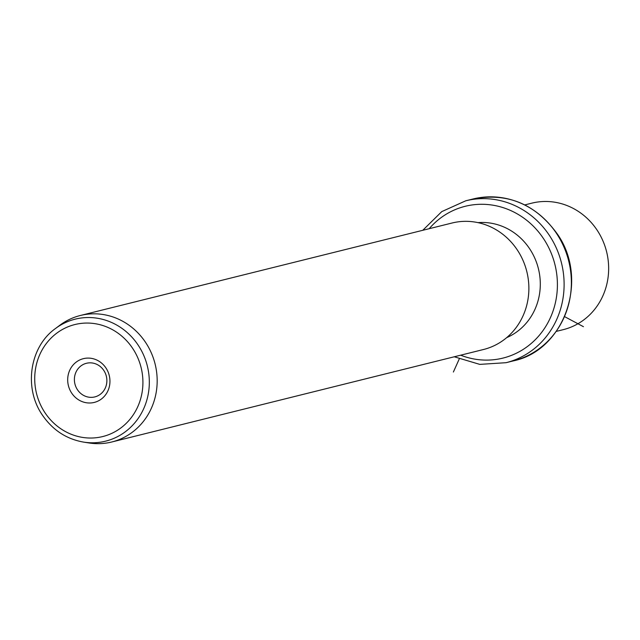 <?xml version="1.0" encoding="UTF-8"?>
<svg xmlns="http://www.w3.org/2000/svg" width="640" height="640" viewBox="0 0 640 640"><rect width="100%" height="100%" fill="white"/><g stroke="black" fill="none" stroke-linecap="round" stroke-linejoin="round"><path stroke-width="0.96" d="M556.28 331.392L563.28 329.648A65.168 60.84 -104 0 0 596.872 229.792A65.168 60.84 -104 0 0 531.808 203.16L524.808 204.904M478.024 222.632A59.96 55.976 76 0 1 529.464 248.512A59.96 55.976 76 0 1 506.64 337.656M111.808 441.984L483.504 349.504A65.168 60.84 -104 0 0 517.088 249.64A65.168 60.84 -104 0 0 452.032 223.016L80.336 315.496A65.168 60.84 76 0 1 145.392 342.128A65.168 60.84 76 0 1 111.808 441.984A65.168 60.84 76 0 1 89.096 442.976L83.656 442.12A62.872 58.696 76 0 0 141.328 413.384A62.872 58.696 76 0 0 137.96 344.832A62.872 58.696 76 0 0 55.4 328.576L59.808 325.272A65.168 60.84 76 0 1 80.336 315.496M105.88 367.88A22.544 21.048 76 0 1 101.296 399.096A22.544 21.048 76 0 1 71.76 393.208A22.544 21.048 76 0 1 76.344 362A22.544 21.048 76 0 1 105.88 367.88M103.744 370.36A17.328 16.176 -104 0 0 86.448 363.28A17.328 16.176 -104 0 0 77.52 389.832A17.328 16.176 -104 0 0 94.816 396.912A17.328 16.176 -104 0 0 103.744 370.36M459.216 359.04L453.376 372.032M564.632 316.656L583.44 326.688M473.008 198.992A83.416 77.88 76 0 1 556.288 233.072A83.416 77.88 76 0 1 513.296 360.896C565.32 350.224 589.552 278.112 556.664 233.088C534.952 203.752 507.064 192.384 473.008 198.992L465.76 200.792A83.416 77.88 76 0 1 549.032 234.88A83.416 77.88 76 0 1 506.04 362.696L513.296 360.896M429.184 228.696A78.208 73.008 76 0 1 543.272 238.256A78.208 73.008 76 0 1 543.232 330.248A78.208 73.008 76 0 1 460.656 355.184M132.496 348.128A57.712 53.872 76 0 1 120.752 428.024A57.712 53.872 76 0 1 45.144 412.968A57.712 53.872 76 0 1 56.88 333.072A57.712 53.872 76 0 1 132.496 348.128M422.776 230.296L441.768 211.608L465.76 200.792M454.248 356.784L479.784 364.384L506.04 362.696M55.4 328.576C29.488 346.96 23.504 388.416 42.632 415.432C52.928 430.24 66.6 439.136 83.656 442.12"/></g></svg>
